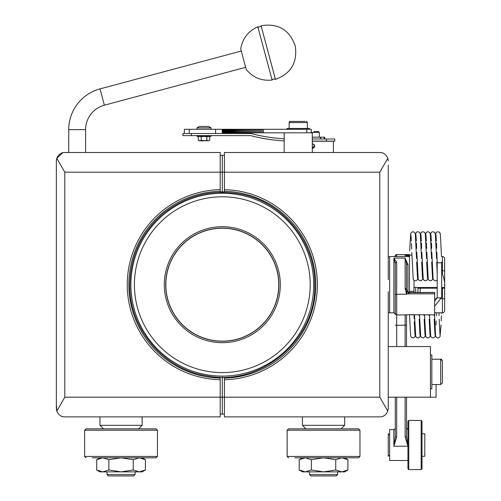 <?xml version="1.0" encoding="UTF-8"?>
<svg xmlns="http://www.w3.org/2000/svg" width="501" height="501" viewBox="0 0 501 501"><rect width="100%" height="100%" fill="white"/><g stroke="black" fill="none" stroke-linecap="round" stroke-linejoin="round"><path stroke-width="0.75" d="M387.812 411.121L379.808 397.199L224.41 397.199L224.41 416.882L379.808 416.882C383.328 416.97 385.995 415.047 387.812 411.121L388.25 408.447L388.25 291.726M388.25 165.155L388.25 279.671M224.41 414.07L222.306 414.07L222.306 397.199L224.41 397.199L224.41 378.098A93.43 93.43 0 0 0 315.736 284.693A93.43 93.43 0 0 0 224.41 191.282L224.41 152.498L379.808 152.498C383.328 152.423 385.995 154.346 387.812 158.266C385.995 154.346 383.328 152.423 379.808 152.498M224.41 378.098L224.41 377.51L220.196 377.51L220.196 397.199L222.306 397.199L222.306 377.134L222.306 414.07L220.196 414.07M388.25 308.948L388.25 346.567L430.434 346.567L430.434 397.199L388.25 397.199L388.25 399.447M388.25 169.939L388.25 186.954M388.25 208.047L388.25 256.8L389.653 256.8M62.882 152.717L56.795 158.266C58.617 154.339 61.285 152.417 64.798 152.498L220.196 152.498L220.196 191.877L222.306 191.877L222.306 192.252L222.306 172.187L222.306 191.877L224.41 191.877L224.41 191.282M64.798 172.187L64.798 397.199L56.795 411.121L56.356 403.725L56.356 408.447C56.569 410.782 56.569 410.782 56.356 408.447L56.356 397.199L56.356 408.447C56.569 410.782 56.569 410.782 56.356 408.447L56.356 160.94L56.356 185.195L56.356 160.94L56.795 158.266L64.798 172.187L222.306 172.187L222.306 155.31L222.306 172.187L379.808 172.187L387.812 158.266L388.25 160.94M224.41 155.31L220.196 155.31M56.356 277.66L56.356 238.99M56.469 409.818L56.394 409.204M220.196 378.098A93.43 93.43 0 0 1 128.87 284.693A93.43 93.43 0 0 1 220.196 191.282M64.798 397.199L220.196 397.199L220.196 416.882L64.798 416.882C61.279 416.964 58.611 415.041 56.795 411.121C58.611 415.041 61.279 416.964 64.798 416.882M56.356 210.858L56.356 185.195M56.356 384.186L56.356 351.489M56.356 330.397L56.356 291.726M56.356 160.94C56.569 158.598 56.569 158.598 56.356 160.94C56.569 158.598 56.569 158.598 56.356 160.94L56.463 159.6M56.456 159.662L56.4 160.101M100.006 88.896L104.371 105.197A25.313 25.313 0 0 0 85.608 129.646L68.737 129.646A42.19 42.19 0 0 1 100.006 88.896L241.275 51.039L244.012 61.235M104.371 105.197L245.647 67.341M261.065 25.733L259.593 27.098L257.846 26.816L272.106 80.041L273.477 78.92L275.437 79.365L261.065 25.733L275.45 79.358C290.981 73.609 297.588 62.537 295.277 46.136C289.578 29.772 278.18 22.971 261.077 25.733M257.846 26.816C248.145 31.131 242.44 38.527 240.73 49.004L246.104 69.05M272.106 80.041C261.547 81.149 252.911 77.599 246.191 69.382L246.185 69.357M314.046 144.426L312.305 143.712C315.48 145.353 315.48 146.993 312.305 148.634L314.578 145.227M333.403 152.498L333.403 141.251L312.305 141.251M235.226 133.516A10.502 10.502 90 0 0 231.443 132.809A10.502 10.502 0 0 0 227.667 133.516A10.502 10.502 -90 0 1 231.443 132.809A10.502 10.502 0 0 1 235.226 133.516M312.305 141.107L334.806 141.107L334.806 138.996L312.305 138.996M284.18 140.887A162.43 162.43 -90 0 1 250.769 135.621L182.928 135.621L182.928 133.516L251.045 133.516A160.32 160.32 90 0 0 284.18 138.777M191.326 133.516L191.326 135.621M326.408 141.107L326.408 138.996M320.746 138.996L320.746 137.168L324.241 137.168L324.241 138.996M324.241 137.168L324.723 137.168L324.723 138.996M313.933 131.544L318.492 131.544L319.337 132.389L311.253 132.389M311.253 132.809L311.253 129.296L263.42 129.296L263.42 132.809L312.305 132.809L312.305 152.498M184.337 133.516L184.337 129.296L263.42 129.296M262.092 129.296L262.092 132.809L262.242 129.296M260.777 129.296L260.777 132.809L260.927 129.296M259.48 129.296L259.48 132.809L259.624 129.296M258.197 129.296L258.197 132.809L258.341 129.296M256.932 129.296L256.932 132.809L257.076 129.296M255.685 129.296L255.685 132.809L255.823 129.296M254.452 129.296L254.452 132.809L254.589 129.296M253.237 129.296L253.237 132.809L253.374 129.296M252.041 129.296L252.041 132.809L252.178 129.296M250.863 129.296L250.863 132.809L250.995 129.296M249.705 129.296L249.705 132.809L249.836 129.296M248.565 129.296L248.565 132.809L248.696 129.296M247.45 129.296L247.45 132.809L247.575 129.296M246.348 129.296L246.348 132.809L246.473 129.296M245.265 129.296L245.265 132.809L245.39 129.296M244.206 129.296L244.206 132.809L244.325 129.296M243.167 129.296L243.167 132.809L243.286 129.296M242.152 129.296L242.152 132.809L242.265 129.296M241.156 129.296L241.156 132.809L241.263 129.296M240.179 129.296L240.179 132.809L240.286 129.296M239.227 129.296L239.227 132.809L239.334 129.296M238.294 129.296L238.294 132.809L238.401 129.296M237.386 129.296L237.386 132.809L237.487 129.296M236.503 129.296L236.503 132.809L236.597 129.296M235.639 129.296L235.639 132.809L235.733 129.296M234.8 129.296L234.8 132.809L234.894 129.296M233.986 129.296L233.986 132.809L234.073 129.296M233.197 129.296L233.197 132.809L233.284 129.296M232.426 129.296L232.426 132.809L232.514 129.296M231.681 129.296L231.681 132.809L231.763 129.296M230.967 129.296L230.967 132.809L231.042 129.296M230.272 129.296L230.272 132.809L230.347 129.296M229.602 129.296L229.602 132.809L229.677 129.296M228.957 129.296L228.957 132.809L229.032 129.296M228.343 129.296L228.343 132.809L228.412 129.296M227.748 129.296L227.748 132.809L227.811 129.296M227.185 129.296L227.185 132.809L227.241 129.296M226.64 129.296L226.64 132.809L226.702 129.296M226.126 129.296L226.126 132.809L226.183 129.296M225.638 129.296L225.638 132.809L225.694 129.296M225.174 129.296L225.174 132.809L225.225 129.296M224.742 129.296L224.742 132.809L224.786 129.296M224.329 129.296L224.329 132.809L224.373 129.296M223.947 129.296L223.947 132.809L223.991 129.296M223.596 129.296L223.596 132.809L223.634 129.296M223.264 129.296L223.264 132.809L223.302 129.296M222.964 129.296L222.964 132.809L222.995 129.296M222.688 129.296L222.688 132.809L222.72 129.296M222.444 129.296L222.444 132.809L222.469 129.296M222.225 129.296L222.225 132.809L222.25 129.296M263.42 132.809L262.242 132.809M262.092 132.809L260.927 132.809M260.777 132.809L259.624 132.809M259.48 132.809L258.341 132.809M258.197 132.809L257.076 132.809M256.932 132.809L255.823 132.809M255.685 132.809L254.589 132.809M254.452 132.809L253.374 132.809M253.237 132.809L252.178 132.809M252.041 132.809L250.995 132.809M250.863 132.809L249.836 132.809M249.705 132.809L248.696 132.809M248.565 132.809L247.575 132.809M247.45 132.809L246.473 132.809M246.348 132.809L245.39 132.809M245.265 132.809L244.325 132.809M244.206 132.809L243.286 132.809M243.167 132.809L242.265 132.809M242.152 132.809L241.263 132.809M241.156 132.809L240.286 132.809M240.179 132.809L239.334 132.809M239.227 132.809L238.401 132.809M238.294 132.809L237.487 132.809M237.386 132.809L236.597 132.809M236.503 132.809L235.733 132.809M235.639 132.809L234.894 132.809M234.8 132.809L234.073 132.809M233.986 132.809L233.284 132.809M233.197 132.809L232.514 132.809M232.426 132.809L231.763 132.809M231.681 132.809L231.042 132.809M230.967 132.809L230.347 132.809M230.272 132.809L229.677 132.809M229.602 132.809L229.032 132.809M228.957 132.809L228.412 132.809M228.343 132.809L227.811 132.809M227.748 132.809L227.241 132.809M227.185 132.809L226.702 132.809M226.64 132.809L226.183 132.809M226.126 132.809L225.694 132.809M225.638 132.809L225.225 132.809M225.174 132.809L224.786 132.809M224.742 132.809L224.373 132.809M224.329 132.809L223.991 132.809M223.947 132.809L223.634 132.809M309.493 129.296L309.493 128.45L286.992 128.45L286.992 129.296M307.382 128.45L307.382 122.545L289.102 122.545L290.229 121.417L305.184 121.417M300.681 121.417L295.809 121.417M290.129 121.424L291.3 121.417M196.993 127.887L211.053 127.887L208.616 126.484L199.429 126.484L196.993 127.887L196.993 129.296M225.012 132.809L225.012 133.516M189.272 129.296L189.272 133.516M215.58 129.296L215.58 133.516M211.053 135.621L211.053 136.328L196.993 136.328L196.993 135.621M206.863 136.767L204.02 136.328L201.183 136.767L201.183 140.386L208.284 140.825L206.863 140.386L206.863 136.767L208.284 136.328L209.706 136.767L209.706 140.386L208.284 140.825L209.706 140.386M206.863 140.386L204.02 140.825L199.097 140.825L198.34 140.386L198.34 136.767L199.761 136.328L201.183 136.767M201.183 140.386L199.761 140.825L198.34 140.386M222.306 193.28A91.407 91.407 0 0 1 313.714 284.693A91.407 91.407 0 0 1 222.306 376.101A91.407 91.407 0 0 1 130.893 284.693A91.407 91.407 0 0 1 222.306 193.28M222.306 196.799A87.894 87.894 0 0 1 310.2 284.693A87.894 87.894 0 0 1 222.306 372.587A87.894 87.894 0 0 1 134.412 284.693A87.894 87.894 0 0 1 222.306 196.799M222.306 342.703A58.01 58.01 0 0 1 164.29 284.693A58.01 58.01 0 0 1 222.306 226.684A58.01 58.01 0 0 1 280.316 284.693A58.01 58.01 0 0 1 222.306 342.703M222.306 341.294A56.607 56.607 0 0 1 165.699 284.693A56.607 56.607 0 0 1 222.306 228.087A56.607 56.607 0 0 1 278.907 284.693A56.607 56.607 0 0 1 222.306 341.294M222.175 228.087L222.156 228.231A56.463 56.463 0 0 0 166.326 277.303A56.463 56.463 0 0 0 214.91 340.667A56.463 56.463 0 0 0 278.28 292.083A56.463 56.463 0 0 0 222.356 228.231L222.375 228.087M271.166 256.399A56.463 56.463 0 0 1 250.594 333.56A56.463 56.463 0 0 1 173.44 312.981M393.949 256.562L396.272 256.418A1.409 1.409 0 0 1 396.686 256.349L389.653 256.568L389.653 312.818L393.874 312.818L393.874 258.096L396.686 262.192A1.409 1.328 180 0 0 395.276 263.52L395.276 301.734M396.686 262.192L396.686 314.922A1.409 1.409 0 0 1 395.276 313.513L395.276 263.52L393.874 258.096L405.121 258.096L407.939 264.528A1.409 1.008 -0 0 1 406.53 263.52L406.53 289.866M395.276 267.114L395.276 263.52M407.939 460.482L389.653 460.482L389.653 429.545L393.874 429.545C394.187 429.914 394.656 429.445 395.276 428.136L395.276 397.199L395.276 436.822L396.686 436.935L393.874 446.234L395.276 436.822M409.486 256.568L405.403 256.568M395.276 256.487L395.276 256.017L395.276 256.487M406.53 267.114L406.53 263.52L405.121 258.096L405.121 288.532A1.409 1.328 -0 0 1 406.53 289.835L406.605 289.979A1.409 1.303 -32.3 0 0 405.415 289.396L405.121 288.532M406.53 314.797L406.53 346.567M406.53 397.199L406.53 436.571M393.874 256.568L405.121 256.568L405.121 254.921L406.53 254.608L407.751 254.771L409.555 255.992M407.939 314.772L434.655 314.778L434.655 292.459L410.056 292.459L406.53 294.256L405.415 289.396M405.121 346.567L405.121 314.81L407.138 314.778A1.409 1.34 89.6 0 0 407.15 314.778M407.939 446.234L405.121 436.935L406.53 436.822L407.939 446.234L393.874 446.234L393.874 429.545M434.655 292.622L409.555 292.622A4.221 4.108 41.1 0 1 406.881 291.582L406.53 294.256L396.686 294.256A1.409 1.328 180 0 0 395.276 295.584M406.749 290.304L406.881 291.582A1.409 1.328 -6.8 0 0 405.985 291.288M434.655 293.843L407.751 293.843A4.221 3.695 71.4 0 1 406.693 293.58A1.409 1.328 -15.2 0 0 406.342 293.542M409.499 254.608L396.686 254.608C396.491 254.17 396.022 254.64 395.276 256.017A1.409 1.409 -0 0 1 396.686 254.608L406.53 254.608L406.881 255.09L406.53 256.324A1.409 1.409 0 0 0 405.121 254.921M405.415 254.871A1.409 1.378 85.1 0 1 406.749 255.936A4.221 3.282 180 0 0 407.119 256.568M405.985 254.771A1.409 1.403 65.6 0 1 406.881 255.09A4.221 4.108 138.9 0 0 409.486 255.992M406.342 254.646A1.409 1.403 78.7 0 1 406.693 254.696A4.221 3.695 108.6 0 0 407.751 254.771L409.492 254.771M395.276 313.369L395.276 313.369A1.409 1.409 -0 0 0 396.686 314.772C396.404 315.173 395.934 314.703 395.276 313.369M406.53 325.174L396.686 325.281L396.686 314.922L405.121 314.922A1.409 1.409 0 0 0 405.691 314.803M405.121 314.81A1.409 1.409 0 0 0 405.215 314.803L407.413 314.778M389.653 454.858L388.25 456.261L388.25 433.76L389.653 435.169M421.999 456.261L424.81 456.261L424.81 433.76L421.999 433.76M421.999 468.742L421.166 469.587L421.166 420.433L421.999 421.278L421.999 468.385M407.939 468.385L407.939 421.278L408.772 420.433L408.772 469.587L407.939 468.742M413.983 287.342L417.922 287.505L417.922 288.207L417.922 287.505L437.191 287.505L420.17 287.505L420.17 288.207L437.191 288.207M444.644 267.114L444.644 258.817A2.248 2.248 0 0 0 442.389 256.568L441.494 256.568L442.389 256.568A2.248 2.248 0 0 1 444.644 258.817A2.248 2.248 0 0 0 442.389 256.568A2.248 2.248 0 0 1 444.637 258.698M417.922 292.459L417.922 288.207L420.17 288.207L420.17 292.459M444.644 280.81L444.644 271.755L444.644 287.505L441.688 287.505L444.644 287.505L444.644 298.195M444.644 264.44L444.644 271.755A2.248 1.127 180 0 0 442.389 270.628L442.389 256.568M441.569 298.753L444.644 298.753L444.644 310.57A2.248 2.248 0 0 1 442.389 312.818L442.389 287.505M441.688 273.753L442.389 273.753L442.389 270.628L441.688 270.628M434.655 312.818L442.389 312.818M444.644 286.284C445.138 283.904 444.393 279.727 442.389 273.753M413.989 314.684L409.486 314.684M414.12 292.459L413.983 291.3L409.486 291.3L409.486 254.965L411.903 255.097M441.688 262.255L441.688 297.318A2.248 0.601 180 0 1 439.44 297.92A2.248 0.601 180 0 1 437.191 297.318L437.191 262.255A2.248 0.601 180 0 0 439.446 262.856A2.248 0.601 180 0 0 441.688 262.255A2.248 0.601 180 0 1 441.688 262.255L441.682 262.136M436.064 384.543L436.064 397.199L430.434 397.199M430.434 388.757L431.843 388.757L431.843 355.009L430.434 355.009L431.843 355.009M442.389 360.914L442.389 382.852L440.705 384.543L440.705 359.23L442.389 360.914C441.581 359.267 441.018 358.71 440.705 359.23L431.843 359.23L440.705 359.23M442.389 365.298L442.389 364.415M359.968 456.436L287.148 456.436L287.148 430.215L359.968 430.215L359.968 456.436L358.566 457.808L294.801 457.808M287.148 430.215L288.551 428.837L358.566 428.837L359.968 430.215M352.316 457.808L353.6 457.808M98.265 457.808L92.29 457.808M84.638 430.215L86.047 428.837L156.055 428.837L157.458 430.215L84.638 430.215L84.638 456.436L86.047 457.808M92.29 428.837L98.265 428.837M157.458 430.215L157.458 456.436L156.055 457.808L93.318 457.808M108.867 469.988L121.048 471.873L133.228 469.988L139.316 471.873L145.409 469.988L142.146 471.873L99.956 471.873L96.693 469.988L96.693 459.693L102.78 457.808L108.867 459.693L108.867 469.988L102.78 471.873L96.693 469.988M108.867 459.693L121.048 457.808L133.228 459.693L133.228 469.988M133.228 459.693L139.316 457.808L145.409 459.693L145.409 469.988M335.739 459.693L323.558 457.808L311.378 459.693L311.378 469.988L323.558 471.873L341.826 471.873L335.739 469.988L335.739 459.693L341.826 457.808L347.913 459.693L347.913 469.988L341.826 471.873L344.65 471.873L347.913 469.988M335.739 469.988L323.558 471.873L302.46 471.873L299.197 469.988L299.197 459.693L305.291 457.808L311.378 459.693M311.378 469.988L305.291 471.873L299.197 469.988M337.624 474.541L336.215 475.95L310.902 475.95L309.493 474.541L337.624 474.541L337.624 471.873M135.113 474.541L133.704 475.95L108.391 475.95L106.989 474.541L135.113 474.541L135.113 471.873M103.469 428.837L99.956 425.324L142.146 425.324L142.146 416.882M305.979 428.837L302.46 425.324L344.65 425.324L344.65 416.882M312.305 137.168L320.59 137.168L320.59 138.996M224.41 189.647A95.065 95.065 0 0 1 317.371 284.693A95.065 95.065 0 0 1 224.41 379.733M379.808 172.187L379.808 397.199M220.196 379.733A95.065 95.065 0 0 1 127.235 284.693A95.065 95.065 0 0 1 220.196 189.647M306.775 129.296L306.775 132.809M396.686 254.608L396.686 256.349M407.939 264.528L407.939 291.757M395.276 325.174L396.686 325.281L396.686 346.567M396.686 397.199L396.686 436.935M405.121 436.935L405.121 397.199M415.673 292.459L415.673 287.342M434.655 298.753L436.947 298.753M441.688 288.207L444.644 288.207M157.458 456.436L84.638 456.436M85.608 129.646L85.608 152.498M68.737 129.646L68.737 152.498M319.337 137.168L319.337 132.389M284.18 132.809L284.18 152.498M289.102 128.45L289.171 122.156M307.313 122.156L306.355 121.424M289.209 122.075L289.421 121.762M307.282 122.075L307.069 121.762M211.053 127.887L211.053 129.296M199.097 136.328L198.34 136.767M208.942 136.328L209.706 136.767M314.741 284.693C316.544 340.047 260.633 387.048 206.412 375.756C163.27 369.087 129.014 328.337 129.865 284.693C130.404 256.531 141.207 233.103 162.268 214.403C185.414 195.515 211.672 188.771 241.05 194.175C282.94 202.047 315.524 242.077 314.741 284.693M388.25 312.586L389.653 312.586M410.056 292.459C408.24 292.027 407.169 291.344 406.837 290.411L406.605 289.979M407.939 429.545L406.53 428.136M393.874 312.818L395.276 314.227M421.166 469.587L408.772 469.587M421.166 420.433L408.772 420.433M434.53 314.778L435.563 335.507L436.158 337.117L437.392 337.925L438.469 337.943L440.022 336.716L441.03 325.043M441.193 320.966L441.394 315.78M438.957 312.818L439.058 315.605M429.52 314.778L430.735 336.321L431.643 337.58L433.465 337.943L435.018 336.716L435.469 334.731M436.02 325.043L436.189 320.966M436.384 315.78L436.471 313.388M424.516 314.778L425.731 336.321L426.633 337.58L428.455 337.943L430.008 336.716L430.465 334.731M419.506 314.778L420.721 336.321L421.629 337.58L423.451 337.943L425.005 336.716L425.455 334.731M414.502 314.778L415.717 336.321L416.619 337.58L418.441 337.943L420.001 336.716L420.452 334.731M409.492 314.778L410.714 336.334L411.628 337.586L413.45 337.937L414.978 336.741L415.448 334.731M413.995 314.778L414.127 318.63M414.233 321.73L414.966 334.875M439.997 334.875L439.183 319.218M434.993 334.875L434.173 319.218M434.048 315.605L434.023 314.778M429.983 334.875L429.169 319.218M429.044 315.605L429.013 314.778M424.98 334.875L424.159 319.218M424.034 315.605L424.009 314.778M419.976 334.875L419.155 319.218M419.03 315.605L418.999 314.778M441.5 312.818L441.481 313.388M437.191 297.318L434.655 301.389M436.834 252.279L437.191 262.255M435.469 234.919L436.158 232.539L437.392 231.725L439.427 232.188L440.323 233.854L441.481 256.268M431.824 252.279L433.058 278.381L433.653 279.99L434.887 280.804L435.97 280.817L437.191 280.084M430.465 234.919L431.148 232.539L432.388 231.725L434.423 232.188L435.313 233.854L436.553 258.485M426.821 252.279L428.23 279.195L429.138 280.46L430.96 280.817L432.513 279.589L432.97 277.61M425.455 234.919L426.144 232.539L427.378 231.725L429.413 232.188L430.309 233.854L431.549 258.485M421.811 252.279L423.226 279.195L424.134 280.46L425.956 280.817L427.51 279.589L427.96 277.61M420.452 234.919L421.141 232.539L422.374 231.725L424.41 232.188L425.305 233.854L426.539 258.485M416.807 252.279L418.216 279.195L419.124 280.46L420.946 280.817L422.5 279.589L422.957 277.61M415.448 234.925L416.131 232.539L417.364 231.725L419.406 232.188L420.295 233.854L421.535 258.485M411.803 252.429L413.212 279.195L414.12 280.46L415.943 280.817L417.496 279.589L417.947 277.61M409.63 251.039L410.714 233.322L412.373 231.725L414.377 232.17L415.291 233.879L416.525 258.485M410.92 234.837L411.346 241.188M411.446 243.455L411.678 249.053M436.678 248.339L436.459 242.985M436.371 241.019L435.951 234.837M437.191 273.753L436.678 262.098M431.674 248.339L431.455 242.985M431.367 241.019L430.948 234.837M432.488 277.748L431.668 262.098M426.664 248.339L426.445 242.985M426.357 241.019L425.938 234.837M427.485 277.748L426.664 262.098M421.66 248.339L421.441 242.985M421.354 241.019L420.934 234.837M422.475 277.748L421.66 262.098M416.657 248.339L416.431 242.985M416.35 241.019L415.924 234.837M417.471 277.748L416.65 262.098M441.688 297.318L434.655 306.18M413.983 291.3L413.983 280.353M409.486 291.3L409.549 292.421M431.843 384.543L440.705 384.543L442.389 382.852M287.148 456.436L288.551 457.808M99.956 457.808L96.693 459.693M142.146 457.808L145.409 459.693M302.46 457.808L299.197 459.693M344.65 457.808L347.913 459.693M309.493 471.873L309.493 474.541M106.989 471.873L106.989 474.541M99.956 425.324L99.956 416.882M138.627 428.837L142.146 425.324M302.46 425.324L302.46 416.882M341.137 428.837L344.65 425.324"/></g></svg>

